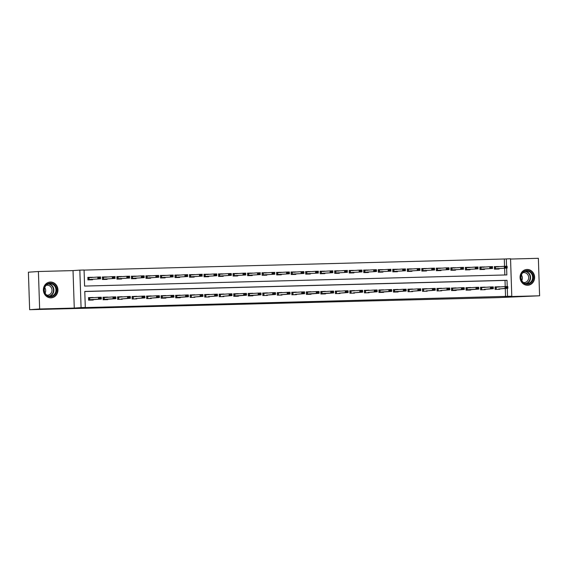<?xml version="1.0" encoding="UTF-8"?>
<svg xmlns="http://www.w3.org/2000/svg" width="568" height="568" viewBox="0 0 568 568"><rect width="100%" height="100%" fill="white"/><g stroke="black" fill="none" stroke-linecap="round" stroke-linejoin="round"><path stroke-width="0.85" d="M294.657 302.687L313.188 301.878L294.657 302.687M50.396 282.04A7.909 7.263 -94 0 1 57.915 289.595A7.909 7.263 -94 0 1 51.212 297.831A7.909 7.263 -94 0 1 50.921 297.845A7.909 7.263 -94 0 1 43.409 290.291A7.909 7.263 -94 0 1 50.112 282.055A7.909 7.263 -94 0 1 50.396 282.04M527.083 269.459A7.909 7.263 -94 0 1 534.595 277.006A7.909 7.263 -94 0 1 527.892 285.243A7.909 7.263 -94 0 1 527.608 285.257A7.909 7.263 -94 0 1 520.089 277.709A7.909 7.263 -94 0 1 526.792 269.473A7.909 7.263 -94 0 1 527.083 269.459M38.404 271.511L39.646 308.992L74.273 308.076L73.023 270.595L38.404 271.511L28.4 272.207L29.642 309.688L498.051 297.632L539.6 295.793L538.357 258.312L510.547 259.043M29.642 309.688L39.646 308.992M255.564 303.61L272.036 302.964L255.564 303.61M504.547 266.314L504.306 259.001L510.54 258.752L511.782 296.233L504.98 296.702L539.6 295.793M511.782 296.233L507.551 296.34L507.281 288.366M507.224 286.513L507.018 280.287L84.774 291.434L85.306 307.494L83.304 307.629L507.551 296.34M85.306 307.494L81.075 307.6L79.832 270.127L84.064 270.013L84.597 286.066L506.841 274.919L506.613 268.103M74.273 308.076L81.075 307.6M280.684 303.049L300.444 302.211L280.684 303.049M277.78 303.142L266.399 303.433L277.78 303.099M107.025 277.035L102.361 276.964L102.446 279.499L107.103 279.378L107.089 278.98M136.057 276.268L131.4 276.197L131.485 278.732L136.135 278.611L136.121 278.214M165.096 275.501L160.439 275.43L160.517 277.965L165.174 277.844L165.16 277.447M194.135 274.734L189.471 274.663L189.556 277.198L194.213 277.077L194.199 276.68M223.167 273.968L218.51 273.897L218.595 276.431L223.245 276.311L223.231 275.913M252.206 273.201L247.549 273.13L247.627 275.665L252.284 275.544L252.27 275.146M281.245 272.434L276.58 272.363L276.666 274.898L281.323 274.777L281.309 274.379M310.277 271.667L305.619 271.596L305.705 274.131L310.355 274.01L310.341 273.613M339.316 270.901L334.659 270.829L334.737 273.364L339.394 273.243L339.38 272.846M368.355 270.134L363.69 270.063L363.776 272.597L368.433 272.477L368.419 272.079M397.387 269.367L392.729 269.296L392.815 271.831L397.465 271.71L397.451 271.312M426.426 268.6L421.768 268.529L421.846 271.064L426.504 270.943L426.49 270.546M455.465 267.833L450.8 267.762L450.885 270.297L455.543 270.176L455.529 269.779M484.497 267.066L479.839 266.995L479.925 269.53L484.575 269.409L484.561 269.012M504.831 274.969L504.611 268.245M504.306 259.001L84.071 270.098M499.016 266.683L494.359 266.612L494.444 269.147L499.094 269.026L499.08 268.629M469.977 267.45L465.32 267.379L465.405 269.914L470.055 269.793L470.048 269.395M440.945 268.217L436.281 268.146L436.366 270.68L441.024 270.56L441.009 270.162M411.906 268.983L407.249 268.912L407.334 271.447L411.985 271.326L411.97 270.929M382.868 269.75L378.21 269.679L378.295 272.214L382.946 272.093L382.938 271.696M353.836 270.517L349.171 270.446L349.256 272.981L353.914 272.86L353.899 272.462M324.797 271.284L320.139 271.213L320.224 273.748L324.875 273.627L324.861 273.229M295.758 272.051L291.1 271.98L291.185 274.514L295.836 274.394L295.829 273.996M266.726 272.817L262.061 272.746L262.146 275.281L266.804 275.161L266.79 274.763M237.687 273.584L233.029 273.513L233.114 276.048L237.765 275.927L237.751 275.53M208.648 274.351L203.99 274.28L204.075 276.815L208.726 276.694L208.719 276.296M179.616 275.118L174.951 275.047L175.036 277.582L179.694 277.461L179.68 277.063M150.577 275.885L145.919 275.814L146.004 278.348L150.655 278.228L150.641 277.83M121.538 276.651L116.88 276.58L116.965 279.115L121.616 278.994L121.609 278.597M92.506 277.418L87.841 277.347L87.926 279.882L92.584 279.761L92.57 279.364M73.023 270.595L79.832 270.127M506.55 266.257L506.308 258.866M505.222 286.57L505.016 280.429L84.781 291.519M505.016 280.429L507.018 280.287M505.548 296.482L505.286 288.501M93.244 299.62L93.251 300.018L88.601 300.138L88.516 297.611L93.173 297.682M107.757 299.237L107.771 299.634L103.12 299.755L103.035 297.227L107.693 297.298M122.276 298.853L122.29 299.251L117.64 299.371L117.555 296.844L122.212 296.915M136.796 298.47L136.81 298.867L132.152 298.988L132.074 296.46L136.732 296.531M151.315 298.086L151.329 298.484L146.672 298.605L146.587 296.077L151.251 296.148M165.835 297.703L165.849 298.101L161.191 298.221L161.106 295.694L165.771 295.765M180.354 297.32L180.361 297.717L175.711 297.838L175.626 295.31L180.283 295.381M194.867 296.936L194.881 297.334L190.23 297.454L190.145 294.927L194.803 294.998M209.386 296.553L209.4 296.95L204.75 297.071L204.665 294.543L209.322 294.614M223.906 296.169L223.92 296.567L219.262 296.688L219.184 294.16L223.842 294.231M238.425 295.786L238.439 296.184L233.782 296.304L233.696 293.777L238.361 293.848M252.945 295.403L252.959 295.8L248.301 295.921L248.216 293.393L252.881 293.464M267.464 295.019L267.471 295.417L262.821 295.537L262.736 293.01L267.393 293.081M281.976 294.636L281.991 295.033L277.34 295.154L277.255 292.626L281.913 292.697M296.496 294.252L296.51 294.65L291.86 294.771L291.774 292.243L296.432 292.314M311.015 293.869L311.03 294.267L306.372 294.387L306.294 291.86L310.952 291.931M325.535 293.486L325.549 293.883L320.892 294.004L320.806 291.476L325.471 291.547M340.054 293.102L340.069 293.5L335.411 293.62L335.326 291.093L339.991 291.164M354.574 292.726L354.581 293.116L349.931 293.237L349.845 290.709L354.503 290.781M369.086 292.342L369.101 292.733L364.45 292.854L364.365 290.326L369.022 290.397M383.606 291.959L383.62 292.35L378.97 292.47L378.884 289.943L383.542 290.014M398.125 291.576L398.14 291.966L393.482 292.087L393.404 289.559L398.061 289.63M412.645 291.192L412.659 291.583L408.001 291.704L407.916 289.176L412.581 289.247M427.164 290.809L427.179 291.199L422.521 291.32L422.436 288.792L427.1 288.863M441.677 290.425L441.691 290.816L437.04 290.937L436.955 288.409L441.613 288.48M456.196 290.042L456.21 290.433L451.56 290.553L451.475 288.026L456.132 288.097M470.716 289.659L470.73 290.049L466.079 290.17L465.994 287.642L470.652 287.713M485.235 289.275L485.25 289.666L480.592 289.794L480.514 287.259L485.171 287.33M499.755 288.892L499.769 289.282L495.111 289.41L495.026 286.875L499.691 286.946M499.009 266.491L497.987 266.91M499.684 286.755L495.033 286.925M484.49 266.875L483.467 267.294M485.164 287.138L480.514 287.309M469.977 267.258L468.955 267.677M470.645 287.522L465.994 287.692M455.458 267.642L454.435 268.06M456.125 287.905L451.475 288.075M440.938 268.025L439.916 268.444M441.613 288.288L436.955 288.459M426.419 268.408L425.396 268.827M427.093 288.665L422.443 288.842M411.899 268.792L410.877 269.211M412.574 289.048L407.923 289.226M397.38 269.175L396.357 269.594M398.054 289.431L393.404 289.609M382.868 269.559L381.845 269.977M383.535 289.815L378.884 289.992M368.348 269.942L367.326 270.361M369.015 290.198L364.365 290.376M353.829 270.325L352.806 270.744M354.503 290.582L349.845 290.759M339.309 270.709L338.287 271.128M339.983 290.965L335.333 291.143M324.789 271.092L323.767 271.511M325.464 291.349L320.813 291.526M310.27 271.476L309.248 271.894M310.944 291.732L306.294 291.902M295.758 271.859L294.735 272.278M296.425 292.115L291.774 292.286M281.238 272.242L280.216 272.661M281.906 292.499L277.255 292.669M266.719 272.626L265.696 273.045M267.393 292.882L262.736 293.053M252.199 273.009L251.177 273.428M252.874 293.265L248.223 293.436M237.68 273.393L236.657 273.811M238.354 293.649L233.704 293.819M223.16 273.776L222.138 274.195M223.835 294.032L219.184 294.203M208.648 274.159L207.625 274.578M209.315 294.416L204.665 294.586M194.128 274.543L193.106 274.962M194.796 294.799L190.145 294.969M179.609 274.926L178.586 275.345M180.283 295.183L175.626 295.353M165.089 275.31L164.067 275.728M165.764 295.566L161.113 295.736M150.57 275.693L149.547 276.112M151.244 295.949L146.594 296.12M136.05 276.076L135.028 276.495M136.725 296.333L132.074 296.503M121.538 276.46L120.515 276.879M122.205 296.716L117.555 296.886M107.018 276.843L105.996 277.262M107.686 297.099L103.035 297.27M92.499 277.227L91.476 277.645M93.173 297.483L88.516 297.653M291.533 302.758L298.711 302.282L291.533 302.758M274.145 303.17L280.755 302.914L274.138 302.9M494.359 266.662L497.895 266.57M505.57 267.329L506.961 267.287L505.555 267.024L504.377 268.139L504.313 266.314L507.103 266.243L507.167 268.068L494.43 268.813M505.555 267.024L504.313 266.314L494.373 266.988M494.43 268.827L507.167 268.068L506.961 267.287M498.051 268.735L497.98 269.104M506.954 266.988L507.103 266.243M498.718 288.991L505.044 288.402L504.987 286.577L507.778 286.499L507.835 288.324L498.952 288.949L498.654 289.361M506.237 287.585L507.636 287.55L506.23 287.28L505.044 288.402L507.835 288.324L507.636 287.55M495.04 287.252L504.987 286.577L506.23 287.28M507.778 286.499L507.622 287.245M479.839 267.045L483.382 266.953M480.883 269.147L492.648 268.451L480.883 269.147L480.826 267.322L479.853 267.372M491.05 267.713L492.442 267.67L491.036 267.407L489.857 268.522L489.793 266.697L480.826 267.322M491.036 267.407L489.793 266.697L492.584 266.626L492.442 267.67M483.531 269.118L483.46 269.488M492.435 267.372L492.584 266.626M465.32 267.429L468.863 267.336M466.363 269.53L478.128 268.834L466.363 269.53L466.307 267.705L465.334 267.755M476.531 268.096L477.929 268.053L476.516 267.791L475.338 268.905L475.274 267.081L466.307 267.705M476.516 267.791L475.274 267.081L478.071 267.01L477.929 268.053M469.012 269.502L468.948 269.871M477.915 267.755L478.071 267.01M484.206 289.375L490.525 288.785L490.468 286.961L493.258 286.883L493.322 288.707L484.433 289.332L484.135 289.744M491.718 287.969L493.116 287.933L491.71 287.664L490.525 288.785L493.322 288.707L493.116 287.933M480.521 287.635L490.468 286.961L491.71 287.664M493.258 286.883L493.109 287.628M466.065 289.836L476.005 289.169L475.948 287.344L478.739 287.266L478.803 289.091L469.921 289.716L469.615 290.127M477.205 288.352L478.597 288.317L477.191 288.047L476.005 289.169L478.803 289.091L478.597 288.317M466.008 288.019L475.948 287.344L477.191 288.047M478.739 287.266L478.59 288.011M532.351 273.819A6.844 6.283 -94 0 1 530.363 283.219A6.844 6.283 -94 0 1 521.701 280.94A6.844 6.283 -94 0 1 523.689 271.539A6.844 6.283 -94 0 1 532.351 273.819M521.893 280.691A6.333 5.815 86 0 0 527.267 283.716A6.333 5.815 86 0 0 531.755 274.096A6.333 5.815 86 0 0 526.387 271.078A6.333 5.815 86 0 0 521.893 280.691M521.403 275.019A4.991 4.579 -94 0 1 521.665 275.43A4.991 4.579 -94 0 1 521.786 280.5M522.78 272.789A4.991 4.579 -94 0 1 523.746 272.612A4.991 4.579 -94 0 1 527.977 274.99A4.991 4.579 -94 0 1 524.441 282.559A4.991 4.579 -94 0 1 523.455 282.516M526.678 285.221A7.853 7.214 86 0 0 527.573 285.214A7.853 7.214 86 0 0 533.139 273.293A7.853 7.214 86 0 0 526.479 269.544A7.853 7.214 86 0 0 525.599 269.665M55.664 286.407A6.844 6.283 -94 0 1 53.676 295.807A6.844 6.283 -94 0 1 45.014 293.528A6.844 6.283 -94 0 1 47.002 284.128A6.844 6.283 -94 0 1 55.664 286.407M45.206 293.28A6.333 5.815 86 0 0 50.58 296.297A6.333 5.815 86 0 0 55.075 286.684A6.333 5.815 86 0 0 49.7 283.659A6.333 5.815 86 0 0 45.206 293.28M44.723 287.6A4.991 4.579 -94 0 1 44.986 288.011A4.991 4.579 -94 0 1 45.106 293.088M46.093 285.377A4.991 4.579 -94 0 1 47.059 285.193A4.991 4.579 -94 0 1 51.29 287.571A4.991 4.579 -94 0 1 47.755 295.147A4.991 4.579 -94 0 1 46.775 295.097M49.998 297.802A7.853 7.214 86 0 0 50.886 297.802A7.853 7.214 86 0 0 56.459 285.874A7.853 7.214 86 0 0 49.792 282.133A7.853 7.214 86 0 0 48.912 282.253M450.807 267.812L454.343 267.72M451.851 269.914L463.609 269.218L451.851 269.914L451.787 268.089L450.815 268.139M462.011 268.472L463.41 268.437L462.004 268.174L460.818 269.289L460.755 267.464L451.787 268.089M462.004 268.174L460.755 267.464L463.552 267.393L463.41 268.437M454.492 269.885L454.428 270.254M463.396 268.139L463.552 267.393M451.546 290.22L461.493 289.552L461.429 287.727L464.219 287.649L464.283 289.474L455.401 290.099L455.096 290.511M462.686 288.736L464.077 288.7L462.671 288.43L461.493 289.552L464.283 289.474L464.077 288.7M451.489 288.402L461.429 287.727L462.671 288.43M464.219 287.649L464.07 288.395M436.288 268.195L439.824 268.103M447.492 268.856L448.89 268.82L447.485 268.558L446.299 269.672L446.242 267.847L449.032 267.776L449.089 269.601L436.359 270.347M447.485 268.558L446.242 267.847L436.295 268.522M436.359 270.361L449.089 269.601L448.89 268.82M439.973 270.269L439.909 270.638M448.876 268.515L449.032 267.776M440.647 290.525L446.973 289.936L446.91 288.111L449.707 288.033L449.764 289.857L440.882 290.482L440.583 290.894M448.166 289.119L449.558 289.084L448.152 288.814L446.973 289.936L449.764 289.857L449.558 289.084M436.969 288.785L446.91 288.111L448.152 288.814M449.707 288.033L449.551 288.778M421.768 268.579L425.304 268.486M432.972 269.239L434.371 269.204L432.965 268.941L431.779 270.056L431.723 268.231L434.513 268.16L434.577 269.985L421.839 270.73M432.965 268.941L431.723 268.231L421.775 268.905M421.839 270.744L434.577 269.985L434.371 269.204M425.46 270.652L425.389 271.021M434.364 268.898L434.513 268.16M426.128 290.908L432.454 290.319L432.39 288.494L435.187 288.416L435.244 290.241L426.362 290.866L426.064 291.277M433.647 289.502L435.045 289.467L433.64 289.197L432.454 290.319L435.244 290.241L435.045 289.467M422.45 289.169L432.39 288.494L433.64 289.197M435.187 288.416L435.031 289.162M407.249 268.962L410.785 268.87M408.293 271.064L420.057 270.368L408.293 271.064L408.236 269.239L407.263 269.289M418.46 269.623L419.851 269.587L418.446 269.324L417.267 270.439L417.203 268.614L408.236 269.239M418.446 269.324L417.203 268.614L419.993 268.543L419.851 269.587M410.941 271.035L410.87 271.405M419.844 269.282L419.993 268.543M411.608 291.292L417.934 290.702L417.878 288.878L420.668 288.8L420.725 290.624L411.843 291.249L411.544 291.661M419.127 289.886L420.526 289.85L419.12 289.581L417.934 290.702L420.725 290.624L420.526 289.85M407.93 289.552L417.878 288.878L419.12 289.581M420.668 288.8L420.512 289.545M392.729 269.346L396.272 269.253M393.773 271.447L405.538 270.751L393.773 271.447L393.716 269.623L392.744 269.672M403.94 270.006L405.332 269.97L403.926 269.708L402.748 270.822L402.684 268.998L393.716 269.623M403.926 269.708L402.684 268.998L405.474 268.927L405.332 269.97M396.421 271.419L396.35 271.788M405.325 269.665L405.474 268.927M393.475 291.753L403.415 291.086L403.358 289.261L406.148 289.183L406.212 291.008L397.33 291.632L397.025 292.044M404.608 290.269L406.006 290.234L404.601 289.964L403.415 291.086L406.212 291.008L406.006 290.234M393.411 289.936L403.358 289.261L404.601 289.964M406.148 289.183L405.999 289.928M378.21 269.729L381.753 269.637M379.254 271.831L391.018 271.135L379.254 271.831L379.197 270.006L378.224 270.056M389.421 270.389L390.82 270.354L389.407 270.091L388.228 271.206L388.164 269.381L379.197 270.006M389.407 270.091L388.164 269.381L390.961 269.31L390.82 270.354M381.902 271.802L381.838 272.171M390.805 270.048L390.961 269.31M378.955 292.137L388.902 291.469L388.839 289.644L391.629 289.566L391.693 291.391L382.811 292.016L382.505 292.428M390.095 290.653L391.487 290.617L390.081 290.347L388.902 291.469L391.693 291.391L391.487 290.617M378.899 290.319L388.839 289.644L390.081 290.347M391.629 289.566L391.48 290.312M363.697 270.112L367.233 270.02M374.901 270.773L376.3 270.737L374.894 270.474L373.709 271.589L373.645 269.764L376.442 269.694L376.499 271.518L363.769 272.264M374.894 270.474L373.645 269.764L363.705 270.439M363.769 272.278L376.499 271.518L376.3 270.737M367.382 272.186L367.318 272.555M376.286 270.432L376.442 269.694M349.178 270.496L352.714 270.404M360.382 271.156L361.781 271.121L360.375 270.858L359.189 271.973L359.132 270.148L361.922 270.077L361.979 271.902L349.249 272.647M360.375 270.858L359.132 270.148L349.185 270.822M349.249 272.661L361.979 271.902L361.781 271.121M352.863 272.569L352.799 272.938M361.766 270.815L361.922 270.077M334.659 270.879L338.194 270.787M335.702 272.981L347.467 272.285L335.702 272.981L335.638 271.156L334.666 271.206M345.862 271.539L347.261 271.504L345.855 271.241L344.669 272.356L344.613 270.531L335.638 271.156M345.855 271.241L344.613 270.531L347.403 270.46L347.261 271.504M338.351 272.952L338.279 273.322M347.254 271.199L347.403 270.46M320.139 271.263L323.675 271.17M321.183 273.364L332.947 272.668L321.183 273.364L321.126 271.539L320.153 271.589M331.35 271.923L332.741 271.887L331.336 271.625L330.157 272.739L330.093 270.915L321.126 271.539M331.336 271.625L330.093 270.915L332.884 270.844L332.741 271.887M323.831 273.336L323.76 273.705M332.734 271.582L332.884 270.844M305.619 271.646L309.162 271.554M306.663 273.748L318.428 273.052L306.663 273.748L306.606 271.923L305.634 271.973M316.83 272.306L318.222 272.271L316.816 272.008L315.638 273.123L315.574 271.298L306.606 271.923M316.816 272.008L315.574 271.298L318.364 271.227L318.222 272.271M309.311 273.719L309.24 274.088M318.215 271.966L318.364 271.227M291.1 272.029L294.643 271.937M302.311 272.69L303.71 272.654L302.297 272.391L301.118 273.506L301.054 271.681L303.852 271.611L303.908 273.435L291.171 274.181M302.297 272.391L301.054 271.681L291.114 272.356M291.171 274.195L303.908 273.435L303.71 272.654M294.792 274.103L294.728 274.472M303.695 272.349L303.852 271.611M276.588 272.413L280.123 272.32M287.791 273.073L289.19 273.038L287.784 272.775L286.599 273.89L286.542 272.065L289.332 271.994L289.389 273.819L276.659 274.564M287.784 272.775L286.542 272.065L276.595 272.739M276.659 274.578L289.389 273.819L289.19 273.038M280.272 274.486L280.209 274.855M289.176 272.732L289.332 271.994M262.068 272.796L265.604 272.704M263.112 274.898L274.869 274.202L263.112 274.898L263.048 273.073L262.075 273.123M273.272 273.456L274.671 273.421L273.265 273.158L272.079 274.273L272.022 272.448L263.048 273.073M273.265 273.158L272.022 272.448L274.813 272.377L274.671 273.421M265.753 274.869L265.689 275.239M274.656 273.116L274.813 272.377M247.549 273.18L251.084 273.087M248.592 275.281L260.357 274.585L248.592 275.281L248.528 273.456L247.556 273.506M258.752 273.84L260.151 273.804L258.745 273.542L257.56 274.656L257.503 272.832L248.528 273.456M258.745 273.542L257.503 272.832L260.293 272.761L260.151 273.804M251.241 275.253L251.17 275.622M260.144 273.499L260.293 272.761M233.029 273.563L236.565 273.471M234.073 275.665L245.837 274.969L234.073 275.665L234.016 273.84L233.043 273.89M244.24 274.223L245.632 274.188L244.226 273.925L243.047 275.04L242.983 273.215L234.016 273.84M244.226 273.925L242.983 273.215L245.774 273.144L245.632 274.188M236.721 275.629L236.65 276.005M245.624 273.882L245.774 273.144M368.057 292.442L374.383 291.853L374.319 290.028L377.109 289.95L377.173 291.774L368.291 292.399L367.986 292.811M375.576 291.036L376.967 291.001L375.562 290.731L374.383 291.853L377.173 291.774L376.967 291.001M364.379 290.702L374.319 290.028L375.562 290.731M377.109 289.95L376.96 290.695M353.537 292.825L359.863 292.229L359.8 290.411L362.597 290.333L362.654 292.158L353.772 292.783L353.474 293.195M361.056 291.419L362.455 291.384L361.042 291.114L359.863 292.229L362.654 292.158L362.455 291.384M349.86 291.086L359.8 290.411L361.042 291.114M362.597 290.333L362.441 291.079M339.018 293.209L345.344 292.612L345.28 290.795L348.077 290.717L348.134 292.541L339.252 293.166L338.954 293.578M346.537 291.803L347.935 291.767L346.53 291.498L345.344 292.612L348.134 292.541L347.935 291.767M335.34 291.469L345.28 290.795L346.53 291.498M348.077 290.717L347.921 291.462M320.885 293.67L330.825 292.996L330.768 291.178L333.558 291.1L333.615 292.925L324.733 293.549L324.434 293.961M332.017 292.186L333.416 292.151L332.01 291.881L330.825 292.996L333.615 292.925L333.416 292.151M320.821 291.853L330.768 291.178L332.01 291.881M333.558 291.1L333.402 291.846M306.365 294.054L316.305 293.379L316.248 291.561L319.038 291.483L319.102 293.308L310.22 293.933L309.915 294.345M317.498 292.57L318.896 292.534L317.491 292.264L316.305 293.379L319.102 293.308L318.896 292.534M306.301 292.236L316.248 291.561L317.491 292.264M319.038 291.483L318.889 292.229M295.466 294.359L301.793 293.762L301.729 291.945L304.519 291.867L304.583 293.691L295.701 294.316L295.395 294.728M302.985 292.953L304.377 292.918L302.971 292.648L301.793 293.762L304.583 293.691L304.377 292.918M291.789 292.619L301.729 291.945L302.971 292.648M304.519 291.867L304.37 292.612M280.947 294.742L287.273 294.146L287.209 292.328L289.999 292.25L290.063 294.075L281.181 294.7L280.876 295.111M288.466 293.336L289.857 293.301L288.452 293.031L287.273 294.146L290.063 294.075L289.857 293.301M277.269 293.003L287.209 292.328L288.452 293.031M289.999 292.25L289.85 292.996M266.428 295.126L272.754 294.529L272.69 292.712L275.487 292.634L275.544 294.458L266.662 295.083L266.364 295.495M273.946 293.72L275.345 293.684L273.932 293.415L272.754 294.529L275.544 294.458L275.345 293.684M262.75 293.379L272.69 292.712L273.932 293.415M275.487 292.634L275.331 293.379M248.294 295.587L258.234 294.913L258.17 293.095L260.968 293.017L261.024 294.842L252.142 295.466L251.844 295.878M259.427 294.103L260.826 294.068L259.42 293.798L258.234 294.913L261.024 294.842L260.826 294.068M248.23 293.762L258.17 293.095L259.42 293.798M260.968 293.017L260.811 293.762M233.775 295.971L243.715 295.296L243.658 293.478L246.448 293.4L246.505 295.225L237.623 295.85L237.325 296.262M244.907 294.487L246.306 294.451L244.9 294.181L243.715 295.296L246.505 295.225L246.306 294.451M233.711 294.146L243.658 293.478L244.9 294.181M246.448 293.4L246.292 294.146M218.51 273.946L222.052 273.854M229.72 274.607L231.112 274.571L229.706 274.308L228.528 275.423L228.464 273.599L231.254 273.527L231.318 275.352L218.581 276.098M229.706 274.308L228.464 273.599L218.524 274.273M218.581 276.112L231.318 275.352L231.112 274.571M222.202 276.012L222.131 276.389M231.105 274.266L231.254 273.527M222.876 296.276L229.195 295.679L229.138 293.862L231.929 293.784L231.992 295.608L223.181 296.219L222.805 296.645M230.388 294.87L231.787 294.835L230.381 294.565L229.195 295.679L231.992 295.608L231.787 294.835M219.191 294.529L229.138 293.862L230.381 294.565M231.929 293.784L231.779 294.529M203.99 274.33L207.533 274.238M215.201 274.99L216.6 274.955L215.187 274.692L214.008 275.807L213.944 273.982L216.742 273.911L216.799 275.736L204.061 276.481M215.187 274.692L213.944 273.982L204.004 274.656M204.061 276.495L216.799 275.736L216.6 274.955M207.682 276.396L207.618 276.772M216.585 274.649L216.742 273.911M208.357 296.659L214.683 296.063L214.619 294.245L217.409 294.167L217.473 295.992L208.669 296.602L208.286 297.029M215.875 295.253L217.267 295.211L215.861 294.948L214.683 296.063L217.473 295.992L217.267 295.211M204.679 294.913L214.619 294.245L215.861 294.948M217.409 294.167L217.26 294.913M189.478 274.713L193.013 274.621M190.521 276.815L202.279 276.119L190.521 276.815L190.457 274.99L189.485 275.04M200.681 275.373L202.08 275.338L200.674 275.075L199.489 276.19L199.432 274.365L190.457 274.99M200.674 275.075L199.432 274.365L202.222 274.294L202.08 275.338M193.163 276.779L193.099 277.156M202.066 275.033L202.222 274.294M193.837 297.043L200.163 296.446L200.099 294.629L202.89 294.551L202.954 296.375L194.149 296.986L193.766 297.412M201.356 295.637L202.748 295.594L201.342 295.332L200.163 296.446L202.954 296.375L202.748 295.594M190.159 295.296L200.099 294.629L201.342 295.332M202.89 294.551L202.74 295.296M174.958 275.097L178.494 275.004M176.002 277.198L187.759 276.502L176.002 277.198L175.938 275.373L174.965 275.423M186.162 275.757L187.561 275.721L186.155 275.452L184.969 276.573L184.912 274.749L175.938 275.373M186.155 275.452L184.912 274.749L187.703 274.678L187.561 275.721M178.65 277.163L178.579 277.539M187.546 275.416L187.703 274.678M175.697 297.504L185.644 296.83L185.58 295.012L188.377 294.934L188.434 296.759L179.552 297.376L179.254 297.795M186.836 296.02L188.235 295.978L186.822 295.715L185.644 296.83L188.434 296.759L188.235 295.978M175.64 295.679L185.58 295.012L186.822 295.715M188.377 294.934L188.221 295.679M160.439 275.48L163.974 275.388M161.482 277.582L173.247 276.886L161.482 277.582L161.418 275.757L160.446 275.807M171.642 276.14L173.041 276.105L171.635 275.835L170.45 276.957L170.393 275.132L161.418 275.757M171.635 275.835L170.393 275.132L173.183 275.061L173.041 276.105M164.131 277.546L164.06 277.922M173.034 275.799L173.183 275.061M161.184 297.888L171.124 297.213L171.067 295.395L173.858 295.317L173.914 297.142L165.032 297.76L164.734 298.179M172.317 296.404L173.716 296.361L172.31 296.098L171.124 297.213L173.914 297.142L173.716 296.361M161.12 296.063L171.067 295.395L172.31 296.098M173.858 295.317L173.701 296.063M145.919 275.863L149.462 275.771M157.13 276.524L158.522 276.488L157.116 276.218L155.937 277.34L155.873 275.515L158.664 275.445L158.728 277.269L145.99 278.015M157.116 276.218L155.873 275.515L145.933 276.19M145.99 278.029L158.728 277.269L158.522 276.488M149.611 277.929L149.54 278.306M158.515 276.183L158.664 275.445M150.279 298.193L156.605 297.596L156.548 295.779L159.338 295.701L159.395 297.525L150.513 298.143L150.215 298.562M157.797 296.787L159.196 296.744L157.79 296.482L156.605 297.596L159.395 297.525L159.196 296.744M146.601 296.446L156.548 295.779L157.79 296.482M159.338 295.701L159.182 296.446M131.4 276.247L134.943 276.154M142.611 276.907L144.002 276.872L142.596 276.602L141.418 277.724L141.354 275.899L144.144 275.828L144.208 277.653L131.471 278.398M142.596 276.602L141.354 275.899L131.414 276.573M131.471 278.412L144.208 277.653L144.002 276.872M135.092 278.313L135.028 278.689M143.995 276.566L144.144 275.828M135.766 298.576L142.085 297.98L142.028 296.162L144.819 296.084L144.883 297.909L136 298.527L135.695 298.945M143.278 297.171L144.677 297.128L143.271 296.865L142.085 297.98L144.883 297.909L144.677 297.128M132.081 296.83L142.028 296.162L143.271 296.865M144.819 296.084L144.67 296.83M116.88 276.63L120.423 276.538M117.924 278.732L129.689 278.036L117.924 278.732L117.867 276.907L116.894 276.957M128.091 277.291L129.49 277.255L128.077 276.985L126.898 278.107L126.834 276.282L117.867 276.907M128.077 276.985L126.834 276.282L129.632 276.211L129.49 277.255M120.572 278.696L120.508 279.065M129.476 276.95L129.632 276.211M121.247 298.96L127.573 298.363L127.509 296.546L130.299 296.468L130.363 298.292L121.481 298.91L121.176 299.329M128.766 297.554L130.157 297.511L128.751 297.249L127.573 298.363L130.363 298.292L130.157 297.511M117.569 297.213L127.509 296.546L128.751 297.249M130.299 296.468L130.15 297.213M102.368 277.014L105.904 276.921M103.412 279.115L115.169 278.419L103.412 279.115L103.348 277.291L102.375 277.34M113.572 277.674L114.97 277.638L113.564 277.369L112.379 278.49L112.322 276.666L103.348 277.291M113.564 277.369L112.322 276.666L115.112 276.595L114.97 277.638M106.053 279.08L105.989 279.449M114.956 277.333L115.112 276.595M103.106 299.421L113.053 298.747L112.989 296.929L115.78 296.851L115.844 298.676L106.962 299.293L106.656 299.712M114.246 297.937L115.638 297.895L114.232 297.632L113.053 298.747L115.844 298.676L115.638 297.895M103.049 297.596L112.989 296.929L114.232 297.632M115.78 296.851L115.631 297.596M87.848 277.397L91.384 277.305M88.892 279.499L100.65 278.803L88.892 279.499L88.828 277.674L87.855 277.724M99.052 278.057L100.451 278.022L99.045 277.752L97.859 278.874L97.802 277.049L88.828 277.674M99.045 277.752L97.802 277.049L100.593 276.978L100.451 278.022M91.54 279.463L91.469 279.832M100.437 277.716L100.593 276.978M88.587 299.805L98.534 299.13L98.47 297.312L101.267 297.234L101.324 299.059L92.442 299.677L92.144 300.096M99.727 298.321L101.125 298.278L99.712 298.015L98.534 299.13L101.324 299.059L101.125 298.278M88.53 297.98L98.47 297.312L99.712 298.015M101.267 297.234L101.111 297.98M495.346 266.939L495.402 268.763M495.509 266.932L495.566 268.756M496.24 289.013L496.176 287.188M496.077 289.02L496.013 287.202M480.99 267.315L481.053 269.14M466.47 267.698L466.534 269.523M481.721 289.396L481.664 287.571M481.557 289.403L481.494 287.585M467.201 289.779L467.144 287.955M467.038 289.786L466.981 287.969M466.065 289.85L469.686 289.758M525.35 271.248A6.333 5.815 -94 0 1 529.674 274.245A6.333 5.815 -94 0 1 526.216 283.688M525.627 283.574A6.127 5.63 86 0 0 529.312 274.365A6.127 5.63 86 0 0 524.782 271.44M48.663 283.837A6.333 5.815 -94 0 1 52.987 286.826A6.333 5.815 -94 0 1 49.53 296.269M48.947 296.162A6.127 5.63 86 0 0 52.625 286.946A6.127 5.63 86 0 0 48.102 284.021M451.95 268.082L452.014 269.906M452.689 290.163L452.625 288.338M452.519 290.17L452.462 288.352M451.546 290.234L455.167 290.141M437.268 268.472L437.332 270.297M437.438 268.465L437.495 270.29M438.169 290.546L438.105 288.721M437.999 290.553L437.942 288.736M422.748 268.856L422.812 270.68M422.919 268.849L422.975 270.673M423.65 290.93L423.586 289.105M423.487 290.937L423.423 289.119M408.399 269.232L408.456 271.057M409.13 291.313L409.066 289.488M408.967 291.32L408.903 289.502M393.88 269.615L393.943 271.44M394.611 291.696L394.554 289.872M394.448 291.704L394.384 289.886M393.475 291.767L397.096 291.675M379.36 269.999L379.424 271.824M380.091 292.08L380.035 290.255M379.928 292.087L379.871 290.269M378.955 292.151L382.576 292.058M364.677 270.389L364.741 272.214M364.841 270.382L364.905 272.207M350.158 270.773L350.222 272.597M350.328 270.766L350.385 272.59M335.809 271.149L335.865 272.974M321.289 271.532L321.346 273.357M306.77 271.916L306.834 273.74M292.087 272.306L292.144 274.131M292.25 272.299L292.314 274.124M277.567 272.69L277.631 274.514M277.731 272.683L277.795 274.507M263.218 273.066L263.275 274.891M248.699 273.449L248.756 275.274M234.179 273.833L234.236 275.657M365.579 292.463L365.515 290.639M365.409 292.47L365.352 290.653M351.059 292.847L350.996 291.022M350.889 292.854L350.832 291.036M336.54 293.23L336.476 291.405M336.377 293.237L336.313 291.419M322.02 293.613L321.964 291.789M321.857 293.62L321.793 291.803M320.885 293.684L324.498 293.592M307.501 293.997L307.444 292.172M307.338 294.004L307.274 292.179M306.365 294.068L309.986 293.976M292.981 294.38L292.925 292.555M292.818 294.387L292.761 292.563M278.469 294.764L278.405 292.939M278.299 294.771L278.242 292.946M263.95 295.147L263.886 293.322M263.779 295.154L263.722 293.329M249.43 295.53L249.366 293.706M249.267 295.537L249.203 293.713M248.294 295.601L251.908 295.509M234.911 295.914L234.854 294.089M234.747 295.921L234.683 294.096M233.775 295.985L237.388 295.892M219.496 274.223L219.553 276.048M219.66 274.216L219.724 276.041M220.391 296.297L220.334 294.472M220.228 296.304L220.164 294.48M204.977 274.607L205.034 276.431M205.14 274.6L205.204 276.417M205.872 296.681L205.815 294.856M205.708 296.688L205.651 294.863M190.621 274.983L190.685 276.801M191.359 297.064L191.295 295.239M191.189 297.071L191.132 295.246M176.108 275.366L176.165 277.184M176.84 297.447L176.776 295.623M176.669 297.454L176.612 295.63M175.697 297.518L179.318 297.426M161.589 275.75L161.646 277.567M162.32 297.831L162.256 296.006M162.157 297.838L162.093 296.013M161.184 297.902L164.798 297.809M146.906 276.14L146.963 277.965M147.069 276.133L147.126 277.951M147.801 298.214L147.744 296.389M147.637 298.221L147.573 296.397M132.387 276.524L132.443 278.348M132.55 276.517L132.614 278.334M133.281 298.598L133.224 296.773M133.118 298.605L133.054 296.78M118.03 276.9L118.094 278.718M118.762 298.981L118.705 297.156M118.598 298.988L118.542 297.163M103.511 277.283L103.575 279.101M104.249 299.364L104.185 297.54M104.079 299.371L104.022 297.547M103.106 299.435L106.727 299.343M88.998 277.667L89.055 279.484M89.73 299.748L89.666 297.923M89.559 299.755L89.503 297.93M88.587 299.819L92.208 299.726M526.479 269.544L525.982 269.58M527.573 285.214L527.076 285.25M49.792 282.133L49.295 282.161M50.886 297.802L50.389 297.838"/></g></svg>
